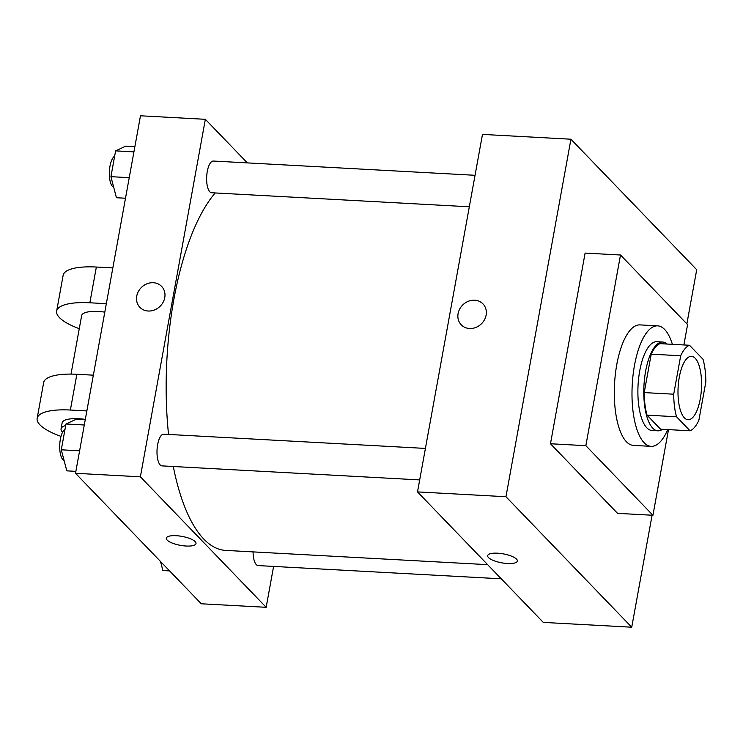 <?xml version="1.0" encoding="UTF-8"?>
<svg xmlns="http://www.w3.org/2000/svg" width="743" height="743" viewBox="0 0 743 743"><rect width="100%" height="100%" fill="white"/><g stroke="black" fill="none" stroke-linecap="round" stroke-linejoin="round"><path stroke-width="1.11" d="M684.368 417.826A31.754 11.684 -86.9 0 1 678.554 382.199A31.754 11.684 -86.9 0 1 691.51 356.324A31.754 11.684 -86.9 0 1 701.448 388.663A31.754 11.684 -86.9 0 1 688.055 419.739A31.754 11.684 -86.9 0 1 684.368 417.826M698.866 420.297L705.85 381.865A43.261 15.919 -86.9 0 0 703.036 359.296L689.513 345.263A43.261 15.919 -86.9 0 0 680.69 355.767L673.706 394.199A43.261 15.919 -86.9 0 0 676.52 416.767L690.043 430.791A43.261 15.919 -86.9 0 0 698.866 420.297M680.69 355.767L651.212 354.16L644.227 392.592L673.706 394.199M676.52 416.767L647.042 415.161L660.564 429.194L690.043 430.791M647.042 415.161A43.261 15.919 -86.9 0 1 644.227 392.592M651.212 354.16A43.261 15.919 -86.9 0 1 660.035 343.656L689.513 345.263M667.177 344.046A44.459 16.365 93.1 0 0 662.71 342.031A44.459 16.365 93.1 0 0 645.621 371.203A44.459 16.365 93.1 0 0 657.88 430.819A44.459 16.365 93.1 0 0 662.542 429.296M657.88 430.819L651.982 430.494A44.459 16.365 -86.9 0 1 646.819 427.81A44.459 16.365 -86.9 0 1 639.723 370.878A44.459 16.365 -86.9 0 1 656.821 341.715L662.71 342.031M667.753 429.584A60.332 22.206 -86.9 0 1 651.119 446.348A60.332 22.206 -86.9 0 1 644.116 442.707A60.332 22.206 -86.9 0 1 633.064 375.02A60.332 22.206 -86.9 0 1 657.676 325.861A60.332 22.206 -86.9 0 1 672.387 344.334M651.119 446.348L633.435 445.391A60.332 22.206 -86.9 0 1 626.423 441.751A60.332 22.206 -86.9 0 1 615.38 374.054A60.332 22.206 -86.9 0 1 639.992 324.895L657.676 325.861M668.496 429.621L652.93 515.27L585.846 445.679L620.498 255.007L687.581 324.607L683.876 344.956M620.498 255.007L585.112 253.084L550.47 443.757L617.544 513.348L652.93 515.27M686.866 323.864L696.711 269.709L570.93 139.22L505.955 496.723L631.736 627.213L652.085 515.224M482.969 303.896A15.083 13.272 -43.9 0 0 468.434 301.249A15.083 13.272 -43.9 0 0 458.106 313.602A15.083 13.272 136.1 0 1 468.434 301.24A15.083 13.272 136.1 0 1 482.969 303.887A15.083 13.272 136.1 0 1 481.315 323.911A15.083 13.272 136.1 0 1 461.245 324.83A15.083 13.272 136.1 0 1 458.097 313.592A15.083 13.272 -43.9 0 0 461.245 324.83M570.93 139.22L482.476 134.399L417.51 491.903L505.955 496.723M417.51 491.903L543.291 622.402L631.736 627.213M497.531 553.191A15.083 4.542 10.3 0 1 517.351 561.049A15.083 4.542 10.3 0 1 501.701 562.822A15.083 4.542 10.3 0 1 487.668 555.662A15.083 4.542 10.3 0 1 497.531 553.191M550.47 443.757L585.846 445.679M487.668 555.653A15.083 4.542 -169.7 0 0 501.701 562.822A15.083 4.542 -169.7 0 0 517.351 561.049M168.54 434.441A187.357 68.96 -86.9 0 1 173.908 299.16A187.357 68.96 -86.9 0 1 215.21 192.948M487.64 564.661L225.566 550.396A187.357 68.96 -86.9 0 1 203.805 539.084A187.357 68.96 -86.9 0 1 173.295 466.502M253.084 551.891A15.882 5.842 93.1 0 0 258.118 565.581L501.284 578.816M469.325 206.786L211.662 192.753A15.882 5.842 -86.9 0 1 209.814 191.796A15.882 5.842 -86.9 0 1 206.907 173.983A15.882 5.842 -86.9 0 1 213.39 161.045L475.046 175.292M419.693 479.913L162.02 465.889A15.882 5.842 -86.9 0 1 160.182 464.932A15.882 5.842 -86.9 0 1 157.646 444.593A15.882 5.842 -86.9 0 1 163.748 434.181L425.414 448.419M75.517 473.291L140.483 115.787L205.347 119.317L247.354 162.893L205.347 119.317L140.381 476.82L266.161 607.31L273.591 566.426L266.161 607.31L201.297 603.78L75.517 473.291L140.381 476.82L266.161 607.31M160.516 561.476L162.893 570.55L169.618 570.921M85.25 419.749L76.176 419.256L65.969 424.002L61.288 449.803L66.805 470.858L75.87 471.35M65.969 424.002L84.293 424.996M61.288 449.803L79.603 450.797M64.074 460.456A15.882 5.842 -86.9 0 1 62.886 459.629A15.882 5.842 -86.9 0 1 59.802 443.747A15.882 5.842 -86.9 0 1 65.013 429.278M134.882 146.622L125.818 146.13L115.611 150.866L110.921 176.667L116.437 197.731L125.502 198.223M115.611 150.866L133.926 151.869M110.921 176.667L129.236 177.67M113.716 187.32A15.882 5.842 -86.9 0 1 112.527 186.502A15.882 5.842 -86.9 0 1 109.435 170.621A15.882 5.842 -86.9 0 1 114.654 156.151M166.321 538.164A15.083 4.542 -169.7 0 0 180.345 545.325A15.083 4.542 -169.7 0 0 196.003 543.56A15.083 4.542 10.3 0 1 180.345 545.334A15.083 4.542 10.3 0 1 166.321 538.164A15.083 4.542 10.3 0 1 176.175 535.694A15.083 4.542 10.3 0 1 195.994 543.56M161.612 286.399A15.083 13.272 -43.9 0 0 147.086 283.752A15.083 13.272 -43.9 0 0 136.749 296.104A15.083 13.272 136.1 0 1 147.077 283.752A15.083 13.272 136.1 0 1 161.612 286.399A15.083 13.272 136.1 0 1 159.959 306.422A15.083 13.272 136.1 0 1 139.888 307.333A15.083 13.272 136.1 0 1 136.749 296.104A15.083 13.272 -43.9 0 0 139.898 307.333M205.347 119.317L140.381 476.82M93.349 375.178L76.863 374.286A50.812 15.306 -169.7 0 0 43.651 382.599L37.15 418.346A50.812 15.306 10.3 0 1 70.371 410.034L86.847 410.935M71.012 374.101L81.637 315.636A25.401 7.653 10.3 0 1 104.8 312.134M79.269 328.685A50.812 15.306 10.3 0 1 56.644 311.094A50.812 15.306 10.3 0 1 89.857 302.782L106.342 303.683M62.588 432.231A25.401 7.653 10.3 0 1 62.468 432.11A25.401 7.653 10.3 0 1 61.065 428.85L62.143 422.888A25.401 7.653 10.3 0 1 85.315 419.386M61.019 436.382A50.812 15.306 10.3 0 1 37.15 418.346M61.065 428.85A25.401 7.653 10.3 0 1 65.7 425.516M56.644 311.094L63.136 275.347A50.812 15.306 10.3 0 1 96.358 267.034L112.834 267.926M76.863 374.286L70.371 410.034M96.358 267.034L89.857 302.782"/></g></svg>
